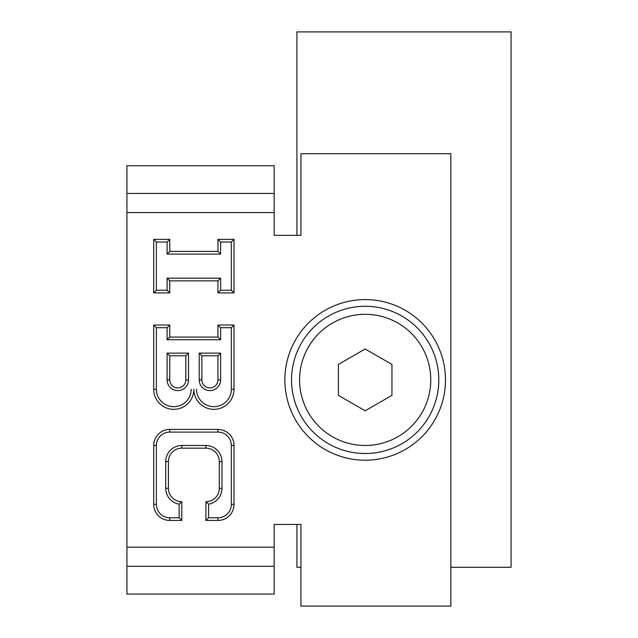<?xml version="1.0" encoding="UTF-8"?>
<svg xmlns="http://www.w3.org/2000/svg" width="638" height="638" viewBox="0 0 638 638"><rect width="100%" height="100%" fill="white"/><g stroke="black" fill="none" stroke-linecap="round" stroke-linejoin="round"><path stroke-width="0.96" d="M300.929 567.286L296.917 567.286L296.917 524.452L274.165 524.452L274.165 566.329L126.93 566.329L126.93 212.59L274.165 212.59L274.165 235.342L300.929 235.342L300.929 153.702L450.835 153.702L450.835 606.1L300.929 606.1L300.929 524.452L274.165 524.452L274.165 527.132M274.165 232.671L274.165 235.342L296.917 235.342L296.917 31.9L511.07 31.9L511.07 567.286L450.835 567.286M168.424 488.317L165.744 488.317A16.062 16.062 0 0 0 179.134 504.156L181.806 501.699A13.382 13.382 0 0 1 168.424 488.317L168.424 461.545A13.382 13.382 0 0 1 181.806 448.163L205.899 448.163A13.382 13.382 0 0 1 219.289 461.545L219.289 488.317A13.382 13.382 0 0 1 205.899 501.699L205.899 520.441L217.949 520.441A16.062 16.062 0 0 0 234.01 504.379L234.01 445.483A16.062 16.062 0 0 0 217.949 429.422L169.764 429.422A16.062 16.062 0 0 0 153.702 445.483L153.702 504.379A16.062 16.062 0 0 0 169.764 520.441L181.806 520.441L181.806 501.699M179.134 504.156L179.134 517.761L181.806 520.441L169.764 520.441L169.764 517.761A13.382 13.382 0 0 1 156.374 504.379L156.374 445.483A13.382 13.382 0 0 1 169.764 432.101L217.949 432.101A13.382 13.382 0 0 1 231.331 445.483L231.331 504.379L234.01 504.379L234.01 445.483L231.331 445.483M231.331 504.379A13.382 13.382 0 0 1 217.949 517.761L208.578 517.761L205.899 520.441M208.578 517.761L208.578 504.156L205.899 501.699M156.374 504.379L153.702 504.379L153.702 445.483L156.374 445.483M169.764 355.805L185.825 355.805L188.497 353.133L167.084 353.133L169.764 355.805L169.764 379.897A8.031 8.031 0 0 0 177.795 387.928A8.031 8.031 0 0 0 185.825 379.897L188.497 379.897L188.497 353.133M185.825 355.805L185.825 379.897M201.887 355.805L217.949 355.805L220.62 353.133L199.208 353.133L201.887 355.805L201.887 379.897A8.031 8.031 0 0 0 209.918 387.928A8.031 8.031 0 0 0 217.949 379.897L220.62 379.897L220.62 353.133M217.949 355.805L217.949 379.897M153.702 389.268A20.073 20.073 0 0 0 173.775 409.349A20.073 20.073 0 0 0 193.856 389.268A20.073 20.073 0 0 0 213.929 409.349A20.073 20.073 0 0 0 234.01 389.268L234.01 325.021L217.949 325.021L217.949 337.071L169.764 337.071L169.764 325.021L153.702 325.021L153.702 389.268L156.374 389.268L156.374 327.701L153.702 325.021L169.764 325.021L167.084 327.701L167.084 339.743L169.764 337.071M167.084 339.743L220.62 339.743L217.949 337.071M220.62 339.743L220.62 327.701L217.949 325.021L234.01 325.021L231.331 327.701L231.331 389.268A17.401 17.401 0 0 1 213.929 406.669A17.401 17.401 0 0 1 196.528 389.268M231.331 290.226L220.62 290.226L220.62 278.176L167.084 278.176L167.084 290.226L156.374 290.226L156.374 242.041L167.084 242.041L169.764 239.362L153.702 239.362L153.702 292.898L169.764 292.898L169.764 280.856L217.949 280.856L217.949 292.898L234.01 292.898L234.01 239.362L217.949 239.362L217.949 251.404L169.764 251.404L169.764 239.362L169.764 251.404L167.084 254.084L220.62 254.084L217.949 251.404L217.949 239.362L234.01 239.362L231.331 242.041L231.331 290.226L234.01 292.898M156.374 242.041L153.702 239.362M220.62 254.084L220.62 242.041L217.949 239.362M220.62 290.226L217.949 292.898L217.949 280.856L169.764 280.856L169.764 292.898L167.084 290.226M220.62 278.176L217.949 280.856M167.084 278.176L169.764 280.856M156.374 290.226L153.702 292.898M208.578 504.156A16.062 16.062 0 0 0 221.96 488.317L219.289 488.317L219.289 461.545L221.96 461.545A16.062 16.062 0 0 0 205.899 445.483L205.899 448.163L181.806 448.163L181.806 445.483A16.062 16.062 0 0 0 165.744 461.545L168.424 461.545M126.93 547.205L274.165 547.205M287.547 400.465A80.308 80.308 0 0 1 386.181 302.388A80.308 80.308 0 0 1 421.798 436.847A80.308 80.308 0 0 1 287.547 400.465M126.93 212.59L126.93 193.474L274.165 193.474L274.165 212.59M274.165 566.329L274.165 594.058L126.93 594.058L126.93 566.329M126.93 193.474L126.93 165.744L274.165 165.744L274.165 193.474M291.558 379.897A73.617 73.617 0 0 0 401.988 443.649A73.617 73.617 0 0 0 401.988 316.145A73.617 73.617 0 0 0 291.558 379.897M338.411 395.353L338.411 364.442L365.175 348.986L391.947 364.442L391.947 395.353L365.175 410.808L338.411 395.353M217.949 429.422L217.949 432.101M217.949 517.761L217.949 520.441M169.764 429.422L169.764 432.101M221.96 488.317L221.96 461.545M179.134 517.761L169.764 517.761M205.899 445.483L181.806 445.483M165.744 461.545L165.744 488.317M167.084 353.133L167.084 379.897L169.764 379.897M167.084 379.897A10.71 10.71 0 0 0 177.795 390.608A10.71 10.71 0 0 0 188.497 379.897M191.177 389.268A17.401 17.401 0 0 1 173.775 406.669A17.401 17.401 0 0 1 156.374 389.268M220.62 327.701L231.331 327.701M156.374 327.701L167.084 327.701M199.208 353.133L199.208 379.897A10.71 10.71 0 0 0 209.918 390.608A10.71 10.71 0 0 0 220.62 379.897M199.208 379.897L201.887 379.897M231.331 389.268L234.01 389.268M167.084 242.041L167.084 254.084M220.62 242.041L231.331 242.041M299.589 379.897A65.586 65.586 0 0 1 397.968 323.099A65.586 65.586 0 0 1 397.968 436.695A65.586 65.586 0 0 1 299.589 379.897"/></g></svg>
